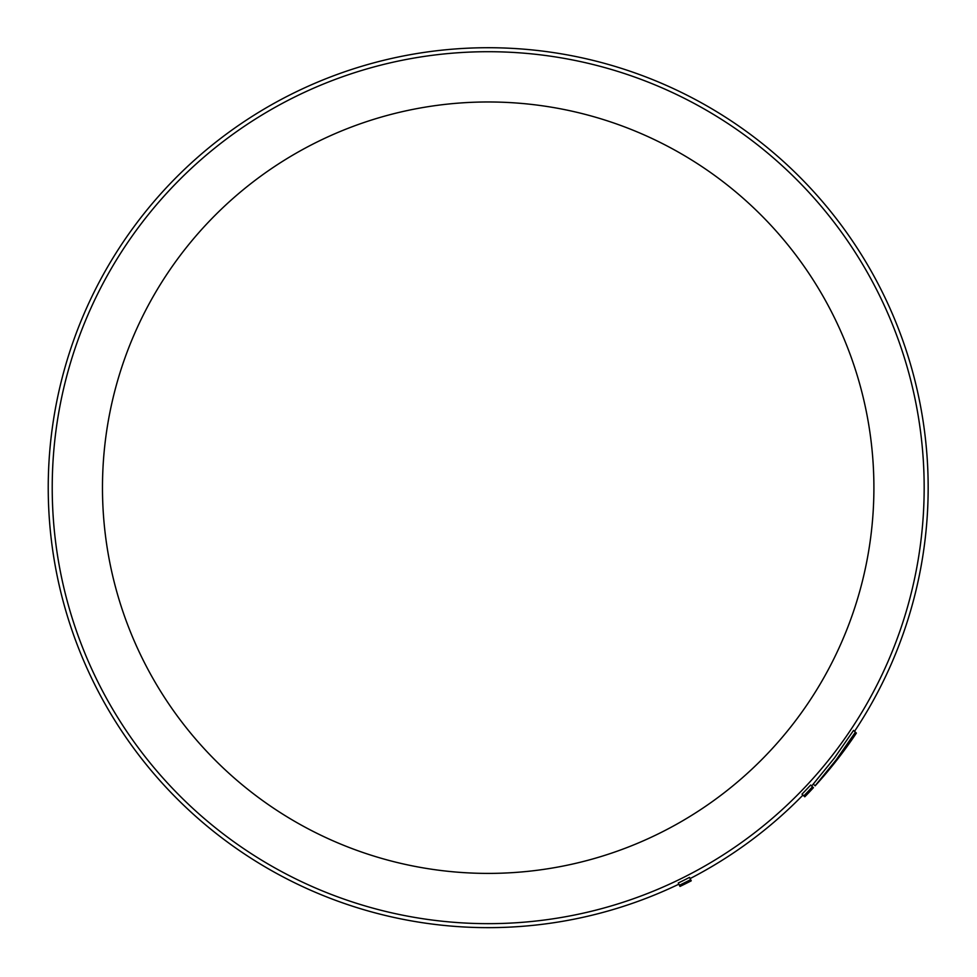 <?xml version="1.0" encoding="UTF-8"?>
<svg xmlns="http://www.w3.org/2000/svg" width="977" height="977" viewBox="0 0 977 977"><rect width="100%" height="100%" fill="white"/><g stroke="black" fill="none" stroke-linecap="round" stroke-linejoin="round"><path stroke-width="1.47" d="M691.227 880.827A442.471 442.471 0 0 1 679.98 886.432L679.394 885.26A441.152 441.152 0 0 0 690.641 879.654L691.227 880.827M813.438 787.67A442.471 442.471 0 0 1 804.792 796.792L803.839 795.889A441.152 441.152 0 0 0 812.485 786.766L813.438 787.67M815.111 785.789L836.275 759.752L855.4 732.176L856.365 733.104A442.471 442.471 0 0 1 815.148 785.826L813.279 784.055L834.443 758.005L853.544 730.417L855.4 732.176M803.839 795.889L802.007 794.154A438.649 438.649 0 0 0 810.666 785.032L812.485 786.766M679.394 885.26L678.27 883.013A438.649 438.649 0 0 0 689.518 877.395L690.641 879.654M813.316 784.091A439.955 439.955 0 0 1 811.618 785.948M802.972 795.058A439.955 439.955 0 0 1 690.104 878.579M678.856 884.185A439.955 439.955 0 0 1 67.731 617.208A439.955 439.955 0 0 1 422.699 52.624A439.955 439.955 0 0 1 854.521 731.346M924.169 487.682A435.974 435.974 0 0 1 488.195 923.656A435.974 435.974 0 0 1 52.221 487.682A435.974 435.974 0 0 1 488.195 51.708A435.974 435.974 0 0 1 924.169 487.682M873.902 487.682A385.707 385.707 0 0 1 488.195 873.401A385.707 385.707 0 0 1 102.475 487.682A385.707 385.707 0 0 1 488.195 101.974A385.707 385.707 0 0 1 873.902 487.682"/></g></svg>

